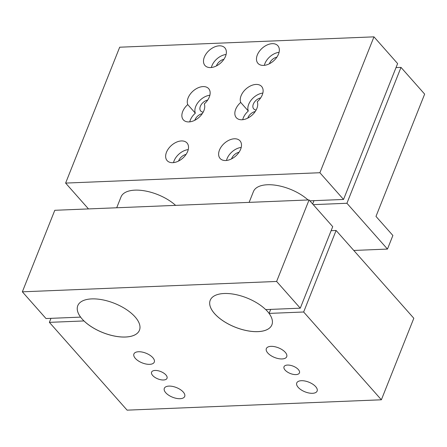 <?xml version="1.0" encoding="UTF-8"?>
<svg xmlns="http://www.w3.org/2000/svg" width="447" height="447" viewBox="0 0 447 447"><rect width="100%" height="100%" fill="white"/><g stroke="black" fill="none" stroke-linecap="round" stroke-linejoin="round"><path stroke-width="0.67" d="M83.975 320.946L83.958 320.918A33.223 15.762 21.7 0 1 80.6 317.124L46.002 318.538L22.35 291.818L276.62 281.459L300.278 308.184L265.686 309.592A33.195 15.746 -158.3 0 0 233.563 294.171A33.195 15.746 -158.3 0 0 210.207 300.3A33.195 15.746 -158.3 0 0 235.223 327.204A33.195 15.746 -158.3 0 0 271.888 324.846A33.195 15.746 -158.3 0 0 269.06 313.408L303.653 312L381.375 399.791L127.104 410.15L49.382 322.354L83.975 320.946A33.195 15.746 -158.3 0 0 116.097 336.368A33.195 15.746 -158.3 0 0 139.453 330.238A33.195 15.746 -158.3 0 0 114.438 303.334A33.195 15.746 -158.3 0 0 77.772 305.692A33.195 15.746 -158.3 0 0 80.594 317.13L80.605 317.102A33.195 15.746 21.7 0 1 77.778 305.675M139.458 330.221A33.195 15.746 21.7 0 1 116.091 336.334A33.195 15.746 21.7 0 1 83.986 320.918M165.921 374.949A8.309 3.939 21.7 0 1 167.016 378.291A8.309 3.939 21.7 0 1 157.841 378.883A8.309 3.939 21.7 0 1 151.583 372.15A8.309 3.939 21.7 0 1 157.813 370.686A8.309 3.939 21.7 0 1 165.921 374.949M298.356 369.557A8.309 3.939 21.7 0 1 299.451 372.899A8.309 3.939 21.7 0 1 290.276 373.491A8.309 3.939 21.7 0 1 284.013 366.758A8.309 3.939 21.7 0 1 290.243 365.294A8.309 3.939 21.7 0 1 298.356 369.557M269.06 313.408L269.1 313.381A33.223 15.762 21.7 0 0 265.747 309.587M271.893 324.829A33.195 15.746 21.7 0 1 235.234 327.176A33.195 15.746 21.7 0 1 210.213 300.283M270.686 309.385L269.1 313.381M152.835 357.689A10.963 5.202 21.7 0 1 154.282 362.098A10.963 5.202 21.7 0 1 142.168 362.875A10.963 5.202 21.7 0 1 133.904 353.99A10.963 5.202 21.7 0 1 142.129 352.057A10.963 5.202 21.7 0 1 152.835 357.689M315.677 386.649A10.963 5.202 21.7 0 1 317.124 391.058A10.963 5.202 21.7 0 1 305.016 391.84A10.963 5.202 21.7 0 1 296.752 382.95A10.963 5.202 21.7 0 1 304.971 381.017A10.963 5.202 21.7 0 1 315.677 386.649M183.248 392.041A10.963 5.202 21.7 0 1 184.695 396.45A10.963 5.202 21.7 0 1 172.581 397.232A10.963 5.202 21.7 0 1 164.317 388.342A10.963 5.202 21.7 0 1 172.542 386.409A10.963 5.202 21.7 0 1 183.248 392.041M285.264 352.297A10.963 5.202 21.7 0 1 286.711 356.706A10.963 5.202 21.7 0 1 274.603 357.483A10.963 5.202 21.7 0 1 266.339 348.599A10.963 5.202 21.7 0 1 274.564 346.665A10.963 5.202 21.7 0 1 285.264 352.297M300.278 308.184L332.719 226.657L309.067 199.932L54.791 210.291L22.35 291.818M381.375 399.791L413.816 318.264L336.099 230.473L331.121 230.674M276.62 281.459L309.067 199.932M49.382 322.354L50.98 318.331M303.653 312L336.099 230.473M175.604 205.369A33.223 15.762 -158.3 0 0 143.677 190.696A33.223 15.762 -158.3 0 0 121.008 196.948L116.706 207.766M308.039 199.977A33.223 15.762 -158.3 0 0 276.112 185.304A33.223 15.762 -158.3 0 0 253.443 191.556L249.135 202.374M262.847 93.077A13.293 8.527 -41.5 0 0 251.315 99.932A13.293 8.527 -41.5 0 0 248.314 111.024A13.293 8.527 -41.5 0 0 242.715 119.701M240.709 102.436A13.293 8.527 138.5 0 1 247.208 87.953A13.293 8.527 138.5 0 1 261.635 86.495A13.293 8.527 138.5 0 1 257.254 101.76A13.293 8.527 138.5 0 1 250.756 116.237A13.293 8.527 138.5 0 1 236.329 117.701A13.293 8.527 138.5 0 1 240.709 102.436L248.314 111.024M209.878 95.233A13.293 8.527 -41.5 0 0 198.339 102.089A13.293 8.527 -41.5 0 0 195.339 113.18A13.293 8.527 -41.5 0 0 189.746 121.858M187.74 104.592A13.293 8.527 138.5 0 1 194.233 90.11A13.293 8.527 138.5 0 1 208.665 88.651A13.293 8.527 138.5 0 1 204.279 103.916A13.293 8.527 138.5 0 1 197.781 118.394A13.293 8.527 138.5 0 1 183.354 119.857A13.293 8.527 138.5 0 1 187.74 104.592L195.339 113.18M226.098 54.473A13.293 8.527 -41.5 0 0 211.375 67.508M219.259 45.823A13.293 8.527 138.5 0 1 224.886 47.885A13.293 8.527 138.5 0 1 220.583 63.077A13.293 8.527 138.5 0 1 204.983 65.508A13.293 8.527 138.5 0 1 206.335 53.545A13.293 8.527 138.5 0 1 219.259 45.823M223.908 59.3A7.476 4.794 -41.5 0 0 216.432 65.921M188.248 149.589A13.293 8.527 -41.5 0 0 173.52 162.624M181.409 140.939A13.293 8.527 138.5 0 1 187.036 143.001A13.293 8.527 138.5 0 1 182.734 158.193A13.293 8.527 138.5 0 1 167.133 160.618A13.293 8.527 138.5 0 1 168.485 148.661A13.293 8.527 138.5 0 1 181.409 140.939M186.058 154.416A7.476 4.794 -41.5 0 0 178.582 161.037M241.218 147.432A13.293 8.527 -41.5 0 0 226.495 160.467M234.384 138.782A13.293 8.527 138.5 0 1 240.005 140.844A13.293 8.527 138.5 0 1 235.709 156.037A13.293 8.527 138.5 0 1 220.103 158.462A13.293 8.527 138.5 0 1 221.461 146.504A13.293 8.527 138.5 0 1 234.384 138.782M239.033 152.259A7.476 4.794 -41.5 0 0 231.557 158.881M279.073 52.316A13.293 8.527 -41.5 0 0 264.345 65.351M272.234 43.666A13.293 8.527 138.5 0 1 277.861 45.728A13.293 8.527 138.5 0 1 273.558 60.921A13.293 8.527 138.5 0 1 257.958 63.345A13.293 8.527 138.5 0 1 259.31 51.388A13.293 8.527 138.5 0 1 272.234 43.666M276.883 57.143A7.476 4.794 -41.5 0 0 269.407 63.765M194.803 120.271A7.476 4.794 138.5 0 1 202.279 113.655M203.184 112.147A7.476 4.794 138.5 0 1 200.72 111.001A7.476 4.794 138.5 0 1 201.133 104.788A7.476 4.794 138.5 0 1 207.687 100.067M256.159 109.99A7.476 4.794 138.5 0 1 253.689 108.844A7.476 4.794 138.5 0 1 254.103 102.631A7.476 4.794 138.5 0 1 260.662 97.91M247.778 118.114A7.476 4.794 138.5 0 1 255.254 111.499M387.471 249.074L392.879 235.485L375.983 216.398L424.65 94.11L400.998 67.391L346.922 203.268L387.471 249.074L353.778 250.449M88.484 208.917L65.62 183.086L319.89 172.732L343.542 199.451L309.855 200.826M313.23 204.642L346.922 203.268M65.62 183.086L119.69 47.209L373.966 36.85L397.618 63.575L343.542 199.451M396.02 67.592L400.998 67.391M313.984 200.653L312.654 203.994M373.966 36.85L319.89 172.732"/></g></svg>
